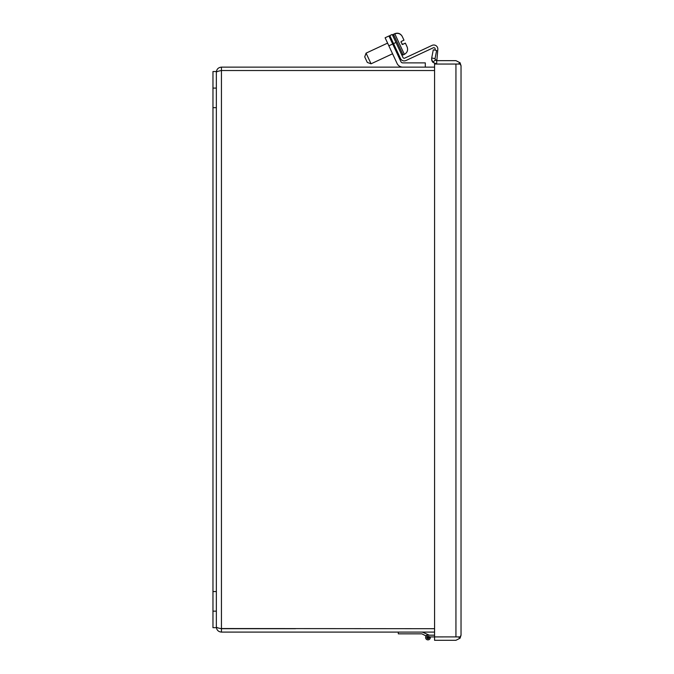 <?xml version="1.0" encoding="UTF-8"?>
<svg xmlns="http://www.w3.org/2000/svg" width="674" height="674" viewBox="0 0 674 674"><rect width="100%" height="100%" fill="white"/><g stroke="black" fill="none" stroke-linecap="round" stroke-linejoin="round"><path stroke-width="1.01" d="M401.982 44.223L402.605 44.45L400.988 42.091L401.215 41.459L403.987 40.17L402.176 36.337L403.49 39.1M405.874 44.223L407.155 47.003L405.377 43.153L402.605 44.45A0.472 0.472 0 0 1 402.26 44.467M387.592 43.111L366.083 53.136L371.062 63.803L392.563 53.777M366.083 53.136L364.718 56.894L367.305 62.438L371.062 63.803M405.377 43.153L402.605 44.45M212.967 107.671L212.967 71.537L216.354 71.537L216.354 627.688L212.967 627.688L212.967 107.671L216.354 107.671M279.794 628.707L221.443 628.699L221.443 632.094C218.359 631.799 216.666 630.097 216.354 627.005C216.657 627.57 218.351 628.134 221.443 628.699L295.566 628.707M434.57 70.526L221.443 70.526L434.57 70.526M221.443 632.094L434.57 632.094M220.735 628.547L434.57 628.699M221.443 628.699L221.443 67.13L434.57 67.13M221.443 70.526C218.359 71.09 216.666 71.655 216.354 72.219C216.657 69.127 218.351 67.434 221.443 67.13M402.841 67.13A6.352 6.352 0 0 1 397.079 63.466L385.107 37.778L388.94 35.983L400.92 61.671A2.115 2.115 0 0 0 402.841 62.893L425.302 62.893L425.302 67.13M458.337 636.905L460.089 638.168L461.033 635.237L461.033 65.723L460.089 64.047L436.693 64.038L432.767 62.193L431.613 58.958L431.866 60.567M432 60.921L432.489 61.823M432.666 62.067L435.749 63.954M432.329 61.57L431.983 60.871M431.807 60.357L431.68 59.809M431.613 58.958L431.697 57.989L431.613 58.958M436.693 64.038L436.693 60.652L435.387 60.037L435.025 58.63L431.697 57.989L433.289 49.817L436.617 50.466L435.025 58.63M456.079 636.905L434.57 636.913L434.57 640.3L455.944 640.3L460.089 638.168M436.693 60.652L455.944 60.652L460.089 62.783L458.337 64.047L456.079 64.047M458.328 636.913L455.944 636.913M455.944 636.905L455.944 64.047L434.57 64.047L434.57 636.905L460.089 636.905L461.033 635.211M461.033 65.715L460.089 62.783M435.817 60.407L435.387 60.037L432.767 62.193M435.337 59.978L435.766 60.374M422.278 632.094L429.304 635.169M434.57 635.169L427.973 635.169A2.351 2.351 0 0 0 425.614 637.41A2.351 2.351 0 0 0 427.754 639.87A2.351 2.351 0 0 0 430.298 637.848L429.144 637.562A1.179 1.179 0 0 1 427.948 638.699A1.179 1.179 0 0 1 426.794 637.511A1.179 1.179 0 0 1 427.973 636.349L430.239 636.913A2.351 2.351 0 0 1 430.298 637.848M434.57 636.913L430.239 636.913M432.076 45.377L404.771 58.116A1.365 1.365 0 0 1 402.951 57.45A1.365 1.365 0 0 0 404.771 58.116L432.076 45.377A4.052 4.052 0 0 1 437.822 49.396L436.895 60.003L435.261 59.86M402.951 57.45L392.226 34.45L389.799 35.587L400.524 58.587A4.052 4.052 0 0 0 405.9 60.542L433.214 47.812A1.365 1.365 0 0 1 435.151 49.168L435.059 50.162M397.567 52.252L400.524 58.587M436.895 60.003L437.822 49.396M385.107 37.778L388.94 35.983M402.344 36.657L403.465 39.058M401.957 44.172L402.58 44.4L401.957 44.172M403.675 43.894L404.703 43.414M402.58 44.4L405.352 43.111L402.58 44.4A0.472 0.472 0 0 1 402.235 44.425M398.317 632.094L398.317 633.846L421.89 633.846L425.934 635.911A2.586 2.586 0 0 1 427.847 634.933M428.344 636.441L427.872 636.349M426.794 637.52A1.179 1.179 0 0 0 429.077 637.907A1.179 1.179 0 0 0 428.538 636.483M429.026 637.52A1.062 1.062 0 0 1 427.973 638.581A1.062 1.062 0 0 1 426.912 637.52A1.062 1.062 0 0 1 427.973 636.467A1.062 1.062 0 0 1 429.026 637.52M402.184 36.329C400.381 33.565 397.921 32.748 394.812 33.869L404.366 54.35L403.086 54.948L393.456 34.298L392.883 35.865M212.967 88.083L216.354 88.083M212.967 591.553L216.354 591.553M212.967 611.141L216.354 611.141M388.847 45.798L392.681 44.004M393.54 43.608L395.967 42.479M392.967 36.034L393.532 34.467L394.737 33.7C397.904 32.563 400.381 33.43 402.167 36.278M427.973 636.703L427.973 638.345L427.973 636.703M427.973 638.581A1.062 1.062 0 0 1 426.912 637.52A1.062 1.062 0 0 1 427.973 636.467M403.086 54.948L401.519 54.383M404.366 54.35C407.273 52.656 408.208 50.196 407.163 46.995M392.285 40.92L391.434 41.316M397.256 51.586L396.405 51.982M394.737 33.7L393.456 34.298"/></g></svg>
